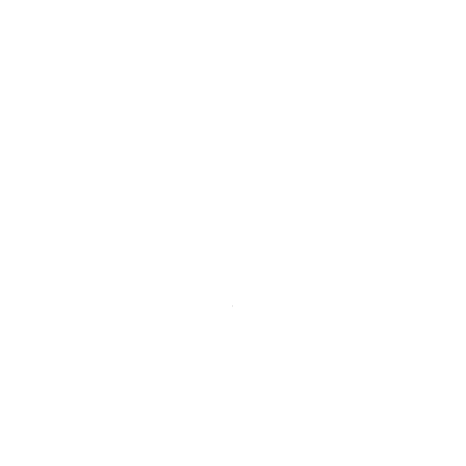 <?xml version="1.0" encoding="UTF-8"?>
<svg xmlns="http://www.w3.org/2000/svg" width="466" height="466" viewBox="0 0 466 466"><rect width="100%" height="100%" fill="white"/><g stroke="black" fill="none" stroke-linecap="round" stroke-linejoin="round"><path stroke-width="0.7" d="M232.977 304.863L232.977 307.059M232.948 304.834L232.948 307.088M233.023 304.659L233.035 303.267L232.977 304.659M232.965 308.655L233.023 307.263M232.948 307.228L233.035 308.655M233 23.3L233 442.7M233 307.304L233 306.884"/></g></svg>
